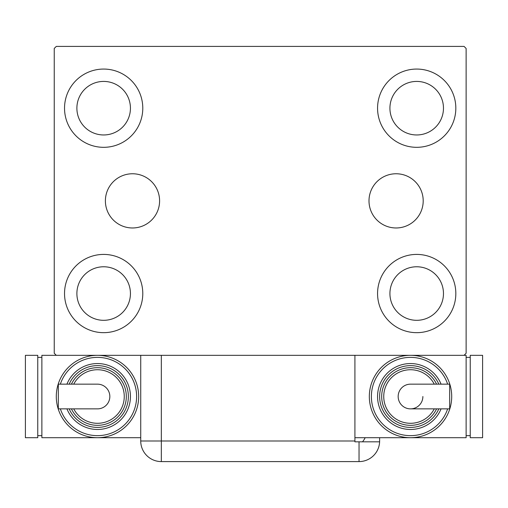 <?xml version="1.0" encoding="UTF-8"?>
<svg xmlns="http://www.w3.org/2000/svg" width="508" height="508" viewBox="0 0 508 508"><rect width="100%" height="100%" fill="white"/><g stroke="black" fill="none" stroke-linecap="round" stroke-linejoin="round"><path stroke-width="0.76" d="M423.202 200.863A27.102 27.102 0 0 0 396.1 173.761A27.102 27.102 0 0 0 368.999 200.863A27.102 27.102 0 0 0 396.1 227.971A27.102 27.102 0 0 0 423.202 200.863M159.595 200.863A27.102 27.102 0 0 0 132.493 173.761A27.102 27.102 0 0 0 105.391 200.863A27.102 27.102 0 0 0 132.493 227.971A27.102 27.102 0 0 0 159.595 200.863M64.529 293.541A39.129 39.129 0 0 1 103.657 254.413A39.129 39.129 0 0 1 142.786 293.541A39.129 39.129 0 0 1 103.657 332.67A39.129 39.129 0 0 1 64.529 293.541M377.565 108.191A39.129 39.129 0 0 1 416.7 69.063A39.129 39.129 0 0 1 455.828 108.191A39.129 39.129 0 0 1 416.7 147.32A39.129 39.129 0 0 1 377.565 108.191M377.565 293.541A39.129 39.129 0 0 1 416.7 254.413A39.129 39.129 0 0 1 455.828 293.541A39.129 39.129 0 0 1 416.7 332.67A39.129 39.129 0 0 1 377.565 293.541M64.529 108.191A39.129 39.129 0 0 1 103.657 69.063A39.129 39.129 0 0 1 142.786 108.191A39.129 39.129 0 0 1 103.657 147.32A39.129 39.129 0 0 1 64.529 108.191M76.886 108.191A26.772 26.772 0 0 1 103.657 81.42A26.772 26.772 0 0 1 130.435 108.191A26.772 26.772 0 0 1 103.657 134.963A26.772 26.772 0 0 1 76.886 108.191M389.922 293.541A26.772 26.772 0 0 1 416.7 266.77A26.772 26.772 0 0 1 443.471 293.541A26.772 26.772 0 0 1 416.7 320.313A26.772 26.772 0 0 1 389.922 293.541M389.922 108.191A26.772 26.772 0 0 1 416.7 81.42A26.772 26.772 0 0 1 443.471 108.191A26.772 26.772 0 0 1 416.7 134.963A26.772 26.772 0 0 1 389.922 108.191M76.886 293.541A26.772 26.772 0 0 1 103.657 266.77A26.772 26.772 0 0 1 130.435 293.541A26.772 26.772 0 0 1 103.657 320.313A26.772 26.772 0 0 1 76.886 293.541M464.064 46.406L56.293 46.406L54.235 48.463L54.235 353.263L56.293 355.327L464.064 355.327L466.122 353.263L466.122 48.463L464.064 46.406M354.914 441.001L354.914 441.82L379.609 441.82A20.593 20.593 0 0 1 359.035 461.594L161.322 461.594A20.593 20.593 0 0 1 140.729 441.001L140.729 355.327L161.322 355.327L161.322 441.001L354.914 441.001L354.914 355.327M379.628 437.705L379.628 441.001L379.628 437.705M362.502 441.82A20.593 20.593 0 0 0 365.169 437.705M359.035 441.82L359.035 461.594A20.593 20.593 0 0 0 379.628 441.001M109.836 396.513A12.357 12.357 0 0 1 97.479 408.87A12.357 12.357 0 0 0 109.836 396.513A12.357 12.357 0 0 0 97.479 384.156A12.357 12.357 0 0 1 109.836 396.513M97.479 384.156L58.318 384.156L58.318 408.87L97.479 408.87M140.729 437.705L97.479 437.705A41.186 41.186 0 0 0 138.671 396.513A41.186 41.186 0 0 1 97.479 437.705A41.186 41.186 0 0 1 56.293 396.513A41.186 41.186 0 0 1 97.479 355.327A41.186 41.186 0 0 1 138.671 396.513A41.186 41.186 0 0 0 97.479 355.327M130.435 396.513A32.95 32.95 0 0 0 66.935 384.156A32.95 32.95 0 0 1 130.435 396.513A32.95 32.95 0 0 1 66.935 408.87M126.314 396.513A28.835 28.835 0 0 0 71.431 384.156A28.835 28.835 0 0 1 126.314 396.513A28.835 28.835 0 0 1 71.431 408.87M97.479 437.705L41.878 437.705L41.878 355.327L56.293 355.327M37.757 435.642L41.878 435.642M37.757 357.384L41.878 357.384M25.4 437.705L37.757 437.705L37.757 355.327L25.4 355.327L25.4 437.705M398.164 396.513A12.357 12.357 0 0 1 410.521 384.156A12.357 12.357 0 0 0 398.164 396.513A12.357 12.357 0 0 0 410.521 408.87A12.357 12.357 0 0 0 422.878 396.513M410.521 408.87L449.682 408.87L449.682 384.156L410.521 384.156M354.914 437.705L410.521 437.705A41.186 41.186 0 0 0 451.707 396.513A41.186 41.186 0 0 1 410.521 437.705A41.186 41.186 0 0 1 369.329 396.513A41.186 41.186 0 0 1 410.521 355.327A41.186 41.186 0 0 1 451.707 396.513A41.186 41.186 0 0 0 410.521 355.327M377.565 396.513A32.95 32.95 0 0 0 441.065 408.87A32.95 32.95 0 0 1 377.565 396.513A32.95 32.95 0 0 1 441.065 384.156M381.686 396.513A28.835 28.835 0 0 0 436.569 408.87A28.835 28.835 0 0 1 381.686 396.513A28.835 28.835 0 0 1 436.569 384.156M464.064 355.327L466.122 355.327L466.122 437.705L410.521 437.705M470.243 357.384L466.122 357.384M470.243 435.642L466.122 435.642M482.6 355.327L470.243 355.327L470.243 437.705L482.6 437.705L482.6 355.327M161.322 461.594L161.322 441.001L140.729 441.001M60.357 408.87A39.129 39.129 0 0 0 136.614 396.513A39.129 39.129 0 0 0 60.357 384.156M69.171 408.87A30.893 30.893 0 0 0 128.372 396.513A30.893 30.893 0 0 0 69.171 384.156M73.73 408.87A26.772 26.772 0 0 0 124.257 396.513A26.772 26.772 0 0 0 73.73 384.156M447.643 384.156A39.129 39.129 0 0 0 371.386 396.513A39.129 39.129 0 0 0 447.643 408.87M438.829 384.156A30.893 30.893 0 0 0 379.628 396.513A30.893 30.893 0 0 0 438.829 408.87M434.27 384.156A26.772 26.772 0 0 0 383.743 396.513A26.772 26.772 0 0 0 434.27 408.87"/></g></svg>
